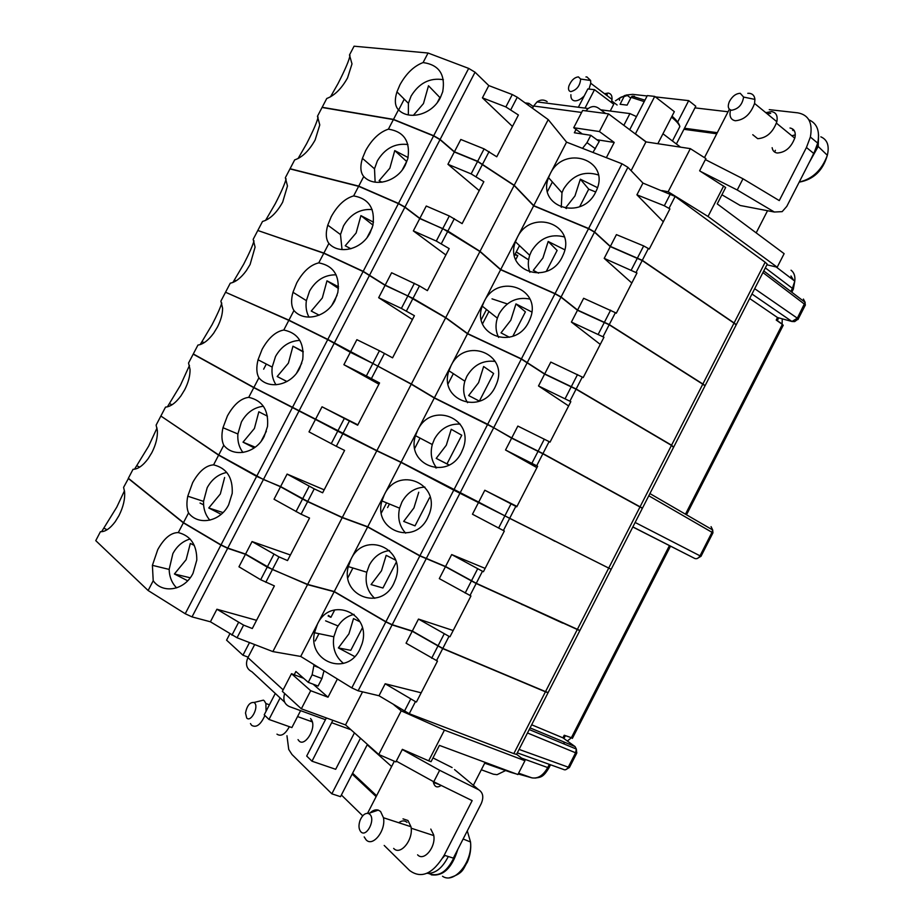 <?xml version="1.0" encoding="UTF-8"?>
<svg xmlns="http://www.w3.org/2000/svg" width="924" height="924" viewBox="0 0 924 924"><rect width="100%" height="100%" fill="white"/><g stroke="black" fill="none" stroke-linecap="round" stroke-linejoin="round"><path stroke-width="1.39" d="M530.076 727.893L575.051 746.569L562.912 737.826L531.67 724.786M563.675 738.368L562.912 737.826L564.229 735.25L572.534 738.08M444.432 730.122L428.678 760.822L431.046 761.688L439.408 745.391L517.89 774.543L524.947 760.729L444.432 730.122L401.212 710.845L393.982 704.908M332.871 720.304L312 761.203L306.699 756.051L325.444 719.692L289.42 706.583C284.361 704.192 282.767 699.826 284.65 693.485M312 761.203L335.678 769.299L354.446 732.847M516.585 754.284L524.947 760.729M473.365 785.308L485.112 762.369M756.179 232.883L767.532 210.718M766.908 264.795L777.211 267.209L784.13 253.673L717.243 203.892L725.652 187.503L699.618 170.813L705.913 158.558L690.332 148.637L645.934 141.892L608.535 113.871L599.41 131.543L614.217 142.446L606.352 157.681M275.283 693.45L264.218 714.841L268.988 719.461L291.88 727.581L300.612 710.66M428.678 760.822L402.367 749.341L395.911 761.907L378.771 754.492L401.212 710.845M511.318 772.51L507.057 771.032M280.111 697.932L268.988 719.461M571.078 737.987L567.371 741.036M565.165 742.457L563.051 743.566M782.108 324.22L782.235 318.826M384.188 845.437L409.586 870.477C421.286 879.117 432.825 874.023 444.213 855.22L472.152 800.634L433.76 781.785L439.651 770.293L402.39 749.583L401.57 750.889M294.225 674.739L295.899 671.494L308.258 682.339L318.075 686.058L321.945 678.562L324.012 670.778M396.315 761.122L433.76 781.785M367.417 744.398L341.383 794.998L362.716 815.834M249.503 642.561L242.954 655.197L226.576 640.159L229.833 633.887M246.72 718.017L245.495 713.039C247.02 705.624 249.861 702.101 253.996 702.483L254.539 702.887C259.147 706.768 250.889 722.741 246.72 718.017M398.741 822.73C401.859 820.431 404.62 820.316 407.01 822.36M444.213 855.22L453.349 858.119L481.15 803.788C483.945 797.331 483.125 792.653 478.69 789.754L439.651 770.293M454.539 769.588L478.69 789.754M484.696 763.178L507.08 771.043M514.587 773.319L509.517 771.517M308.258 682.339L312.139 674.809L314.044 664.645M313.132 684.187L328.008 697.204L310.695 690.713L301.339 708.812L282.351 691.371L291.487 673.7L303.684 678.332M417.602 854.827C424.024 861.953 436.382 846.615 433.645 834.822L430.792 829.082M441.141 785.412C437.283 788.103 434.707 787.121 433.425 782.466L433.31 781.542M394.329 761.226L367.567 813.293M311.584 719.819L310.591 721.263M391.614 766.504L367.221 744.779M254.678 644.571L247.921 657.611C245.172 664.264 246.523 668.976 251.94 671.76L284.673 702.171M248.152 657.172L242.954 655.197M338.045 625.952L325.606 620.847M326.357 717.936L325.444 719.692M286.96 735.747L288.738 749.456L291.984 754.504L331.843 793.82L360.464 738.207M505.647 770.535L497.066 774.682L493.37 774.197L481.312 769.773M341.383 794.998L340.517 796.673L331.843 793.82M328.008 697.204L337.399 679.013M378.771 754.492L345.53 724.924L362.566 691.845M432.975 757.923L452.102 767.555M310.695 690.713L291.487 673.7M549.11 767.521L547.724 767.567C543.22 775.525 537.895 778.944 531.75 777.812L532.189 777.927M345.53 724.924L301.339 708.812M298.036 739.616L299.006 740.898C304.446 747.042 315.777 729.891 312.116 721.02L310.568 718.502M352.148 774.058L376.137 796.615M403.014 818.872L407.969 820.5L410.961 826.714C413.756 839.454 400.427 856.074 393.659 848.405M448.29 856.513C442.365 868.202 435.227 873.815 426.853 873.342M289.362 726.691C285.158 734.349 281.023 736.844 276.969 734.153M264.899 715.499C260.672 724.774 256.237 728.054 251.617 725.317L250.462 723.584M256.907 701.755L263.398 700.149L264.299 700.808L265.881 703.522L266.066 711.261M360.834 831.785C358.685 829.163 358.42 825.386 360.025 820.454C362.289 815.211 365.084 812.889 368.41 813.466L369.796 814.321C375.872 819.542 366.401 837.999 360.834 831.785M369.161 813.825C372.245 810.498 375.294 809.262 378.297 810.105L380.572 811.491L383.472 817.752C386.105 830.584 372.684 847.47 366.043 839.754L364.195 836.925M409.24 713.709L379.002 695.749L385.181 683.76L415.454 701.616L409.24 713.709L513.825 753.626L516.516 754.411L517.013 753.441M379.002 695.749L358.131 690.794L351.801 687.883L300.716 656.444L272.88 651.593L307.542 584.626L267.221 567.117L260.672 579.741L238.958 566.793L245.461 554.284L267.221 567.117M237.052 637.756L210.406 621.794L216.921 609.239L243.601 625.109L237.052 637.756L272.88 651.593M210.406 621.794L192.03 616.886L185.227 613.744L148.129 590.517L95.761 540.644L100.439 531.681C105.128 531.947 110.072 528.586 115.281 521.621L118.965 515.615C123.308 506.941 125.179 498.948 124.578 491.649L123.585 487.387L128.482 478.355M352.598 773.203L376.599 795.726M307.542 584.626L334.176 591.718L385.816 621.91L392.088 624.901L412.219 631.231L406.063 643.196L437.479 661.087L416.447 701.997L415.454 701.616M385.181 683.76L421.182 692.804M412.219 631.231L442.7 648.613L545.437 691.81L548.059 692.734L548.406 692.053M203.592 504.851L200.034 503.049M245.461 554.284L227.674 548.302L220.917 545.079L183.368 522.845L128.263 478.447M489.189 667.925L530.746 685.4M435.643 467.867L436.012 467.151M334.938 300.392L337.838 292.458C339.94 275.606 333.587 265.742 318.768 262.866C310.395 264.853 303.049 271.529 296.731 282.894L292.977 292.273C290.887 300.092 291.21 306.179 293.947 310.522C304.273 322.591 326.773 317.198 334.938 300.392M293.947 310.522L288.923 320.166L327.812 339.42L411.365 384.014L445.645 317.787L407.854 295.934L401.374 308.42L414.414 315.685L392.573 357.831L379.429 350.739L372.95 363.248M318.768 262.866L323.781 253.245L363.097 271.529L327.812 339.42M587.317 478.008L626.079 499.133M594.444 560.937L554.966 541.106M562.635 623.088L522.418 604.562M684.176 289.143L720.778 314.114M651.974 351.94L689.292 375.629M619.692 414.888L657.726 437.295M568.63 405.948L538.507 385.955L570.836 401.651L550.034 442.134L549.11 441.614L542.954 453.58L642.469 508.119M542.954 453.58L511.734 437.941L487.687 424.301L434.407 397.805L411.365 384.014M226.034 292.458L288.923 320.166M587.41 477.835L584.615 476.53M331.947 305.128L337.087 295.253M350.427 352.079L356.872 339.674L379.429 350.739M448.105 383.795L453.349 373.666M124.463 490.771L116.759 507.172L101.582 531.716M549.052 538.138L554.874 541.279M334.742 609.886L330.896 617.324L328.112 615.985M330.896 617.324L328.424 615.407M389.443 504.019L387.595 507.588M298.856 411.307L263.421 479.498L280.619 486.555L287.098 474.081L314.241 488.854L307.727 501.432L342.319 517.44L376.784 450.831L342.804 433.76L336.301 446.304L309.009 431.878L315.465 419.427L253.777 387.664L248.729 397.343C240.864 398.336 233.76 404.516 227.431 415.892L222.984 427.72C221.356 434.927 221.621 440.783 223.781 445.264C233.784 458.038 255.96 453.361 264.195 436.44L267.51 426.461C268.792 410.198 262.531 400.496 248.729 397.343M223.781 445.264L218.722 454.966L263.421 479.498M263.375 406.237C253.938 407.426 246.616 412.67 241.407 421.979L237.884 433.98C237.352 441.129 239.05 447.297 242.954 452.471M255.22 447.193L243.024 442.157L254.412 428.47L258.836 411.769L267.452 416.181M261.192 441.187L266.355 431.254M254.239 447.909L243.024 442.157M324.174 489.824L287.098 474.081M314.241 488.854L322.638 492.792L344.594 450.415L336.301 446.304M376.784 450.831L401.016 462.404L453.753 490.124L419.935 555.728L445.553 566.504L451.686 554.573L485.135 568.387M453.753 490.124L609.239 568.364M401.016 462.404L367.74 526.772L342.319 517.44M419.935 555.728L367.74 526.772M384.384 494.571C397.874 465.373 441.106 483.344 429.337 513.94L427.627 517.914C414.31 546.257 372.903 530.261 381.959 500.935L384.384 494.571M405.671 533.148C399.422 526.287 397.389 517.96 399.584 508.177L401.952 501.963C407.276 492.527 414.922 487.572 424.913 487.11M429.51 497.759L415.015 525.86L403.684 521.402L413.917 507.946L418.745 492.226M280.619 486.555L307.727 501.432M218.722 454.966L160.868 416.031L165.523 407.114C170.547 406.71 175.699 402.945 180.988 395.795L184.696 389.743C188.404 382.432 190.182 375.652 190.032 369.404L188.542 363.04L193.197 354.146L194.259 354.493M189.466 365.454L180.376 385.389L167.394 406.849M229.995 430.665L228.655 430.099M336.117 274.832C324.786 274.682 315.939 280.099 309.563 291.095L306.387 300.647C305.486 306.71 306.352 312.22 308.997 317.163M319.161 315.176L311.249 311.053L322.314 297.978L326.981 280.827L338.554 286.844M412.439 319.508L378.667 297.701L385.089 285.331L363.097 271.529M225.629 292.053L230.272 283.183C235.62 282.132 240.979 277.951 246.35 270.628L250.081 264.541L255.082 247.135L253.176 239.339L257.796 230.492L323.781 253.245M254.008 240.864C252.622 245.772 249.168 253.569 243.67 264.218L232.906 282.455M479.521 401.178L468.653 395.541L478.597 382.651L483.633 366.516L493.624 373.481L479.383 401.108M326.981 280.827L338.45 288.473M538.507 385.955L544.606 374.116L576.056 389.189L671.471 445.391L673.538 447.366M445.645 317.787L467.498 333.772L521.321 359.055L544.606 374.116M467.498 333.772L434.407 397.805M450.97 365.777C464.576 336.324 509.182 353.488 496.488 383.968L495.102 387.098C481.496 415.95 438.461 400.127 448.925 370.778L450.97 365.777M467.579 402.668C463.548 396.211 462.647 389.05 464.864 381.185L466.851 376.311C473.585 364.922 483.033 359.967 495.195 361.434M549.11 441.614L517.844 426.079L511.734 437.941M378.909 384.199L343.89 364.691L350.323 352.287L327.708 339.628L288.819 320.362L225.537 292.238L220.905 301.108L222.603 308.258C222.592 314.044 220.871 320.316 217.429 327.061L213.71 333.137C208.385 340.367 203.118 344.34 197.944 345.068L193.289 353.961L253.881 387.468L376.888 450.635L411.261 384.222L372.846 363.444L366.354 375.964L379.556 382.952L357.657 425.213L344.34 418.399L337.838 430.942M350.323 352.287L372.846 363.444M411.261 384.222L434.303 398.001L493.705 427.72L511.642 438.138L542.85 453.776L642.376 508.304M509.655 518.352L478.69 502.136L484.811 490.24L515.823 506.352L509.655 518.352L611.18 569.311L642.469 508.108M478.69 502.136L401.12 462.208L376.888 450.635M536.913 467.648L505.532 450L537.629 466.25L516.77 506.837L515.823 506.352M484.811 490.24L516.978 506.421M505.532 450L511.642 438.138M414.784 448.267L420.05 438.091M343.89 364.691L366.354 375.964M404.25 99.168L398.648 109.968M161.099 416.181L218.618 455.162L256.618 476.391L221.021 544.871L183.472 522.649L128.355 478.262L133.033 469.311C137.884 469.242 142.931 465.684 148.175 458.627L151.871 452.598C155.89 444.652 157.715 437.295 157.357 430.538L156.11 425.132L160.764 416.216M342.215 517.636L367.637 526.969L419.831 555.925L385.92 621.713L334.269 591.522L307.646 584.418L342.215 517.636L307.623 501.628L301.097 514.218L274.035 499.237L280.515 486.763L256.618 476.391M280.515 486.763L302.529 499.041L296.003 511.619M307.623 501.628L302.529 499.041M419.831 555.925L445.449 566.689L476.172 583.494L579.81 630.653M521.159 603.973L522.337 604.712M442.804 648.417L412.323 631.034L418.48 619.08L449.006 636.347L442.804 648.417L545.53 691.626L548.151 692.55L548.498 691.88M412.323 631.034L392.192 624.705L385.92 621.713M272.43 569.496L245.565 554.077L252.056 541.568L278.979 556.883L272.43 569.496L307.646 584.418M245.565 554.077L227.778 548.094L221.021 544.871M190.205 577.789L174.417 573.989L186.14 559.678L190.321 543.428L194.306 545.391M187.676 580.78L174.417 573.989M315.223 640.933L318.976 633.679M256.549 620.316L216.921 609.239M243.601 625.109L252.298 628.528L274.382 585.897L260.672 579.741M334.176 591.718L300.716 656.444M317.452 624.058C330.653 595.414 372.199 613.409 361.965 644.04L359.783 649.457C346.974 676.83 307.727 661.792 314.483 632.744L317.452 624.058M343.497 663.386C335.458 656.872 332.236 647.99 333.83 636.763L336.706 628.285C340.737 620.859 346.523 616.216 354.054 614.368M354.701 656.548L338.369 647.92L348.914 633.887L353.511 618.595L360.048 621.852M362.358 627.916L350.797 650.323L338.369 647.92M183.368 522.845L178.297 532.582C170.928 532.571 164.079 538.253 157.75 549.63L152.402 565.338L153.211 580.769C162.89 594.259 184.742 590.309 193.035 573.273L196.8 560.036C196.881 544.929 190.714 535.781 178.297 532.582M153.211 580.769L148.129 590.517M190.078 539.004C182.721 541.175 176.992 546.038 172.88 553.591L169.15 569.415C169.404 576.934 171.899 583.09 176.634 587.883M288.819 320.362L283.795 330.018C275.675 331.508 268.457 337.93 262.127 349.295L258.05 359.771C256.179 367.336 256.456 373.342 258.916 377.801C269.08 390.228 291.418 385.181 299.619 368.318L302.726 359.471C304.446 342.862 298.14 333.044 283.795 330.018M258.916 377.801L253.881 387.468M299.838 340.378C289.42 340.921 281.323 346.281 275.537 356.445L272.187 367.094C271.413 373.758 272.684 379.66 275.987 384.788M286.983 381.52L277.188 376.518L288.404 363.132L292.954 346.211L303.222 351.524M292.954 346.211L303.245 351.94M296.616 373.065L301.767 363.155M286.925 381.543L277.188 376.518M315.569 419.23L322.037 406.791L344.34 418.399M357.842 424.844L322.037 406.791M434.303 398.001L401.12 462.208M417.717 430.087C431.289 400.739 475.236 418.376 462.947 448.914L461.411 452.425C447.932 481.058 405.659 465.049 415.5 435.689L417.717 430.087M436.613 467.925C431.473 461.18 430.018 453.372 432.282 444.525L434.442 439.05C440.459 428.621 449.041 423.631 460.164 424.093M449.029 465.003L436.209 458.385L446.304 445.218L451.235 429.29L461.769 435.239L446.997 463.871L449.099 464.957M446.997 463.871L436.209 458.385M221.795 303.06C220.27 307.923 217.025 315.142 212.058 324.728L200.196 344.594M266.32 364.056L263.652 369.173M253.777 387.664L193.197 354.146M315.465 419.427L337.734 431.15L331.231 443.693M342.804 433.76L337.734 431.15M451.686 554.573L482.467 571.263L476.276 583.298L579.902 630.468M476.276 583.298L445.553 566.504M478.586 502.333L472.464 514.229L504.331 531.023L483.425 571.713L482.467 571.263M381.381 512.912L386.59 502.841M367.637 526.969L334.269 591.522M350.97 559.228C364.333 530.249 406.779 548.382 395.668 579.002L393.751 583.598C380.653 611.538 340.228 595.83 348.29 566.585L350.97 559.228M374.659 598.302C367.417 591.522 364.784 582.825 366.77 572.222L369.369 565.038C374.024 556.606 380.734 551.778 389.512 550.531M396.234 562.266L382.94 588.011L371.067 584.58L381.462 570.836L386.174 555.324L395.564 560.106M157.022 428.031L148.614 446.2L134.523 469.23M445.449 566.689L439.304 578.62L470.951 595.968L449.976 636.763L449.006 636.347M418.48 619.08L453.199 630.514M347.886 577.731L352.91 567.994M301.097 514.218L309.54 518.064L287.514 560.568L278.979 556.883M218.618 455.162L213.571 464.864C205.948 465.361 198.972 471.298 192.642 482.663L187.768 496.2C186.429 502.933 186.694 508.512 188.542 512.924C198.383 526.056 220.409 521.737 228.667 504.758L232.213 493.347C232.94 477.569 226.727 468.075 213.571 464.864M188.542 512.924L183.472 522.649M226.773 472.441C218.364 474.185 211.839 479.267 207.195 487.687L203.534 501.374C203.338 508.835 205.451 515.107 209.863 520.166M223.007 512.577L208.766 507.981L220.328 493.982L224.624 477.512M221.148 514.322L208.766 507.981M290.402 554.989L252.056 541.568M427.789 872.914L428.517 873.446M431.219 874.809C443.162 876.518 452.009 868.086 457.761 849.503M444.918 855.439L442.723 857.946M456.029 852.887C448.44 871.471 438.935 878.181 427.512 873.041M566.562 142.134L533.737 205.648L514.218 185.285L548.221 119.6L566.562 142.134L621.991 163.779L627.904 167.313L642.965 183.079L675.132 196.442L765.153 262.231L767.243 264.137L766.562 265.465M663.293 221.772L636.913 194.814L664.321 205.752L669.912 208.905L649.272 249.053L643.67 245.923L616.424 234.627L610.36 246.396L594.594 231.959L588.623 228.494L533.737 205.648M735.723 325.768L736.266 324.717L734.095 322.95L642.296 260.325L610.36 246.396M595.726 191.984L588.727 189.166L579.683 206.687M566.435 208.524L565.476 207.992L574.971 195.934L580.341 179.198L588.727 189.166M550.161 173.874C563.848 144.317 610.221 159.575 596.708 189.847L595.622 192.204C581.797 221.425 536.763 206.861 548.533 177.639L550.161 173.874M378.667 297.701L401.374 308.42M385.089 285.331L407.854 295.934M512.473 126.461L482.42 97.852L505.867 106.93L518.41 115.003L496.754 156.791L484.107 148.891L477.673 161.296L514.218 185.285M482.42 97.852L488.796 85.585L512.289 94.548L505.867 106.93M576.16 388.992L544.698 373.92L550.796 362.093L582.293 377.061L576.16 388.992L671.563 445.206L673.631 447.181M544.698 373.92L521.425 358.858L467.602 333.587L445.749 317.59L479.926 251.536L442.758 228.621L436.301 241.06L413.34 230.908L419.75 218.561L442.758 228.621M412.993 298.383L385.192 285.123L391.614 272.753L419.461 285.909L412.993 298.383L445.749 317.59M385.192 285.123L363.201 271.321L323.885 253.049L258.004 230.561M619.761 414.749L618.803 414.368M561.272 207.299L561.977 192.723L563.559 189.05C572.337 175.271 583.922 170.559 598.29 174.913M488.796 85.585L475.04 72.211L468.676 68.399L428.055 53.026L354.077 46.2L349.48 54.99L351.998 63.906L347.528 77.951C341.499 88.681 334.58 95.53 326.761 98.487L322.164 107.288L393.497 119.381L433.691 135.713L440.113 139.443L454.423 151.779L477.673 161.296M548.221 119.6L517.267 97.239L512.289 94.548M516.239 251.963L528.597 259.898M516.273 251.894L528.17 259.529M791.036 277.119L793 279.776M525.051 102.864L528.875 103.361L533.344 106.595M528.875 103.361L528.031 105.013M777.211 267.209L708.015 216.47L723.654 185.99M661.942 190.563L668.156 191.753L708.015 216.47M599.41 131.543L573.712 127.72L582.64 110.453L608.535 113.871M668.156 191.753L690.332 148.637M631.115 170.663L645.934 141.892M596.846 139.72L614.217 142.446M573.712 127.72L582.339 133.992M581.612 112.439L533.645 106.017L532.501 108.235M582.501 148.36L586.994 142.654L590.794 135.297L574.347 132.767L576.068 129.429M592.965 152.448L599.226 141.453L590.794 135.297M585.874 110.88L588.184 108.524C591.753 106.029 595.206 105.913 598.556 108.2L605.624 113.49M813.825 153.523L806.444 147.482L779.267 200.589L742.988 178.782L737.236 189.998L774.37 212.023L782.166 211.642L786.774 206.398L813.825 153.523L817.705 143.116C820.05 131.116 817.105 123.354 808.87 119.82M818.525 137.676L817.925 144.641L810.914 159.217M774.682 152.09L775.375 150.3M792.549 130.111L793.416 129.591M809.193 162.578L818.19 146.477L818.56 134.881M793.912 130.145L793.15 130.607M799.225 182.063C812.531 178.967 821.91 170.039 827.338 155.278C822.961 170.478 813.709 179.418 799.583 182.074L799.087 182.317M729.359 109.217L704.481 157.634M772.141 147.701C772.649 150.751 774.324 152.518 777.188 153.014C785.481 152.518 791.406 147.343 794.975 137.468C795.922 132.005 794.259 128.852 789.997 128.009M806.444 147.482L810.36 137.041C812.912 122.927 808.719 114.853 797.77 112.844L769.242 109.644M791.81 135.759L795.287 134.881M765.8 112.67L771.598 111.585C776.148 112.439 777.904 115.812 776.841 121.725C772.949 132.398 766.562 138.046 757.703 138.681L752.76 134.719M767.139 113.767L770.674 113.386M747.793 93.312L749.422 93.324C752.69 93.751 754.527 95.784 754.92 99.411L754.561 103.453C750.577 114.241 744.166 120.005 735.331 120.755C730.988 119.889 729.302 116.62 730.295 110.938M740.251 93.312L743.601 97.066C742.376 104.666 738.368 109.067 731.554 110.245C728.124 109.367 727.396 106.468 729.383 101.536C732.339 96.223 735.954 93.486 740.251 93.312M700.253 169.589L699.722 170.882M700.704 171.506L737.236 189.998M742.988 178.782L705.382 159.598M721.921 194.779L740.205 205.486L744.709 206.341M662.958 133.772L680.549 147.159M600.716 109.817L629.914 113.583L623.85 125.341M629.914 113.583L636.474 116.597M619.53 100.335C619.045 98.002 620.558 96.731 624.07 96.546L620.085 104.273L627.107 105.128L631.127 97.355L644.213 101.594M630.757 98.071L627.373 95.484L624.809 95.599L624.07 96.546L627.373 95.484M634.441 96.281L632.166 96.188L631.127 97.355M676.38 143.982L695.795 106.248L688.692 100.635L655.37 96.893M677.65 122.084L688.692 100.635M647.112 95.969L632.651 94.352L626.102 95.068M625.086 95.403L624.416 95.646M620.12 97.69L615.465 100.82M604.492 93.694L608.142 93.07C610.949 93.532 612.242 95.634 612.011 99.399L611.388 102.46M605.821 94.698L607.334 94.641M585.943 76.946L586.948 76.958L590.621 80.48L590.736 83.252L588.992 89.074M584.222 95.923C580.734 99.411 577.523 101.051 574.601 100.832C571.933 100.358 570.697 98.325 570.905 94.722M578.412 76.888L580.653 79.06C580.018 85.874 576.726 90.067 570.789 91.626C568.641 91.153 568.017 89.247 568.93 85.909C571.24 80.376 574.393 77.362 578.412 76.888M610.221 111.042L613.732 104.239L594.513 89.686L584.996 108.12M629.706 129.73L647.32 95.588L654.735 96.408L674.335 111.665L657.842 143.705M635.365 133.98L654.735 96.408M728.054 111.769L694.964 107.877M717.301 132.686L684.488 128.24M683.945 129.302L716.747 133.772M578.366 107.253L587.837 88.947L594.513 89.686M533.645 106.017L537.052 101.906C540.494 99.526 543.855 99.434 547.147 101.617M749.664 298.51L777.511 317.544L776.229 320.062L782.351 324.393L685.469 514.194M791.048 270.212C794.109 272.499 795.356 276.137 794.779 281.127L792.422 288.346L793.069 289.709M777.211 320.755L778.689 317.856L777.511 317.544L791.949 321.483L797.343 318.191L798.093 319.473M783.032 325.652L782.351 324.393M636.913 194.814L642.965 183.079M597.493 187.653L580.341 179.198M547.516 191.43L552.402 181.97M492.007 298.845L507.334 303.938M419.75 218.561L404.874 207.265L398.394 203.627L358.639 186.325L289.974 168.896L285.354 177.731L287.468 186.013L282.652 202.183C276.623 212.913 269.912 219.346 262.52 221.46L257.888 230.307M479.926 251.536L500.612 269.727L554.966 293.786L560.984 297.158L577.477 310.268L609.17 324.763L702.771 384.188L705.012 385.816L704.619 386.579M488.935 311.469L482.571 323.793M481.335 319.508L486.486 309.517M445.876 254.978L413.34 230.908M419.461 285.909L427.396 290.633L449.179 248.602L436.301 241.06M500.612 269.727L467.602 333.587M484.118 301.628C497.77 272.13 543 288.727 529.972 319.138L528.701 321.956C515.003 350.97 471.252 335.458 482.236 306.144L484.118 301.628M498.637 337.433C495.68 331.427 495.241 324.994 497.343 318.133L499.168 313.721C506.629 301.455 516.874 296.569 529.914 299.064M509.401 337.272L501.016 332.859L510.799 320.247L515.962 303.915L525.409 311.885L512.855 336.232M531.75 311.954L515.962 303.915M600.265 344.398L571.402 322.072L603.949 337.237L583.194 377.593L582.293 377.061M571.402 322.072L577.477 310.268M358.639 186.325L353.638 195.911C345.022 198.394 337.56 205.313 331.231 216.666L327.766 225.144C325.491 233.171 325.872 239.258 328.886 243.428C339.374 255.163 362.023 249.399 370.166 232.663L372.88 225.479C375.294 208.454 368.884 198.602 353.638 195.911M328.886 243.428L323.885 253.049M372.153 209.563C360.002 208.697 350.45 214.149 343.497 225.918L340.494 234.557L342.03 249.607M350.877 248.764L345.229 245.772L356.121 232.998L360.914 215.627L373.492 222.176M360.914 215.627L372.973 225.098M367.174 237.399L372.303 227.547M286.117 178.863C284.892 183.749 281.254 192.088 275.19 203.869L265.535 220.443M479.221 190.633L447.932 164.287L454.319 151.975L440.009 139.639L433.587 135.92L393.393 119.577L322.06 107.473L317.463 116.274L319.773 124.936L315.13 139.986C309.113 150.716 302.287 157.357 294.675 159.887L290.067 168.722L358.743 186.117L398.498 203.43L404.978 207.068L419.854 218.364L447.886 231.081L480.03 251.34L514.125 185.481L477.569 161.492L471.136 173.897L483.841 181.705L462.127 223.62L449.318 215.985L442.862 228.424M454.319 151.975L477.569 161.492M514.125 185.481L533.633 205.844L588.519 228.69L594.49 232.155L610.267 246.581L642.203 260.522L734.003 323.123L736.174 324.89L735.631 325.953M609.274 324.567L577.569 310.071L583.645 298.279L615.396 312.67L609.274 324.567L702.875 384.003L705.116 385.631L704.712 386.394M577.569 310.071L561.087 296.974L555.07 293.589L500.716 269.531L480.03 251.34M631.82 283.01L604.204 258.362L636.971 272.984L616.285 313.236L615.396 312.67M604.204 258.362L610.267 246.581M514.472 255.382L519.507 245.634M447.932 164.287L471.136 173.897M393.393 119.577L388.403 129.152C379.556 132.109 371.968 139.27 365.638 150.624L362.427 158.351C360.002 166.528 360.429 172.592 363.733 176.53C374.37 187.918 397.181 181.797 405.289 165.119L407.831 158.57C410.51 141.418 404.042 131.612 388.403 129.152M363.733 176.53L358.743 186.117M407.911 144.537C395.045 142.966 384.858 148.429 377.339 160.915L374.509 168.803L375.132 182.178M381.982 182.224L379.117 180.665L389.847 168.203L394.756 150.6L408.096 157.53M394.756 150.6L406.652 161.492L402.298 169.854M419.854 218.364L426.264 206.029L449.318 215.985M533.633 205.844L500.716 269.531M517.186 237.664C530.861 208.131 576.668 224.082 563.374 254.423L562.208 256.999C548.44 286.128 504.03 271.055 515.442 241.776L517.186 237.664M529.868 272.291C527.847 266.863 527.8 261.215 529.706 255.313L531.404 251.305C539.547 238.23 550.508 233.437 564.287 236.914M538.53 273.158L533.287 270.339L542.919 258.015L548.186 241.476L557.114 250.45L546.315 271.367M564.795 249.792L548.186 241.476M318.099 117.071C317.105 121.853 313.282 130.723 306.641 143.67L298.059 158.57M514.772 254.781L517.787 255.636L515.742 259.598M515.107 254.146L517.787 255.636M454.423 151.779L460.81 139.478L484.107 148.891M428.055 53.026L423.088 62.566C413.987 66.02 406.271 73.423 399.953 84.765L396.95 91.857C394.398 100.15 394.906 106.133 398.475 109.817C409.263 120.859 432.236 114.391 440.321 97.771L442.712 91.753C445.611 74.521 439.073 64.796 423.088 62.566M398.475 109.817L393.497 119.381M443.381 79.707C429.903 77.5 419.138 82.964 411.088 96.096L408.408 103.338L408.339 114.888M413.34 115.373L423.469 103.569L428.505 85.759L440.251 97.898M437.329 102.495L439.812 97.725M349.977 55.486C349.237 60.083 345.241 69.462 338.011 83.622L330.492 96.847M669.426 545.634L571.217 738.033M517.313 752.864L563.397 769.403C565.188 770.385 566.816 769.646 568.272 767.174L519.08 749.41M569.611 767.116L568.272 767.174L575.606 752.794L527.489 732.975M535.077 778.089C540.193 777.153 542.989 777.985 548.914 767.902L550.508 764.783M549.364 764.367L547.724 767.567L521.552 758.107M509.193 771.424L510.464 771.783M518.179 773.966L531.75 777.812L518.595 773.169M515.985 773.838L511.018 772.429M312.139 674.809L321.945 678.562M632.813 526.992L694.836 558.5C696.835 559.159 698.567 558.246 700.046 555.751L711.988 532.305L712.901 532.963M635.135 522.464L701.004 556.34M247.921 657.611L283.137 689.847M331.82 722.764L350.901 729.706M576.865 752.714L575.606 752.794L576.345 749.064L575.051 746.569M648.787 495.772L711.988 532.305L712.681 529.972L711.076 526.645M410.614 699.191L404.389 711.284M392.088 624.901L358.131 690.794M431.658 658.246L437.872 646.176M513.825 753.626L545.437 691.81M436.498 660.683L442.7 648.613M384.488 353.361L377.997 365.869M292.215 407.911L256.722 476.195M459.921 493.266L426.149 558.801M309.159 486.255L302.633 498.833M694.836 558.5L632.859 526.911M369.635 275.086L334.396 342.896M412.889 298.579L406.421 311.053M442.527 876.264C454.227 884.464 472.695 862.011 470.524 841.983L467.29 830.884M640.182 506.571L671.471 445.391M569.923 401.12L576.056 389.189M521.321 359.055L487.687 424.301M527.396 362.358L493.809 427.523M544.328 439.131L538.172 451.097M608.708 568.098L640.089 506.756M493.705 427.72L460.025 493.07M531.912 463.271L538.068 451.293M536.694 465.754L542.85 453.776M511.03 503.88L504.862 515.881M377.893 366.077L371.413 378.586M227.674 548.302L192.03 616.886M220.917 545.079L185.227 613.744M272.326 569.704L265.789 582.316M385.816 621.91L351.801 687.883M238.484 622.545L231.924 635.192M327.708 339.628L292.319 407.703M334.292 343.093L298.96 411.099M349.411 421.009L342.908 433.552M487.583 424.497L453.857 489.928M577.165 629.775L608.616 568.283M498.59 528.089L504.758 516.077M503.384 530.549L509.563 518.549M477.65 568.803L471.459 580.838M426.056 558.997L392.192 624.705M273.874 554.308L267.325 566.92M263.317 479.706L227.778 548.094M545.53 691.626L577.073 629.96M465.165 593.081L471.356 581.034M469.993 595.53L476.172 583.494M444.178 633.91L437.976 645.98M734.095 322.95L765.153 262.231M669.045 208.293L675.132 196.442M648.405 248.452L642.296 260.325M643.67 245.923L637.56 257.796M621.991 163.779L588.623 228.494M565.153 398.625L571.286 386.682M790.967 275.987L793.635 280.261M790.817 291.476L792.422 288.346L765.326 267.879M754.677 288.692L797.343 318.191L805.127 302.333L803.395 299.064M751.963 294.005L791.949 321.483L794.663 321.598L798.232 318.976L805.428 304.885L762.935 272.568M763.767 270.94L805.127 302.333L805.151 305.417M586.994 142.654L595.437 148.776M818.19 146.477L827.338 155.278C829.544 145.796 827.373 139.651 820.847 136.833M774.37 212.023L740.205 205.486M671.517 117.152C676.172 120.882 678.955 124.024 679.856 126.565L677.823 130.527M635.435 133.853L646.222 141.938M627.904 167.313L594.594 231.959M517.267 97.239L510.857 109.61M404.874 207.265L369.739 274.878M447.782 231.277L441.326 243.717M414.426 283.264L407.958 295.738M554.966 293.786L521.425 358.858M560.984 297.158L527.489 362.162M671.563 445.206L702.771 384.188M577.523 374.555L571.39 386.498M603.049 336.671L609.17 324.763M598.302 334.165L604.423 322.245M398.394 203.627L363.201 271.321M702.875 384.003L734.003 323.123M594.49 232.155L561.087 296.974M631.358 269.866L637.468 257.992M636.093 272.395L642.203 260.522M610.637 310.152L604.515 322.06M482.571 164.16L476.137 176.576M433.587 135.92L398.498 203.43M440.009 139.639L404.978 207.068M454.331 218.642L447.886 231.081M588.519 228.69L555.07 293.589M664.321 205.752L670.42 193.901M489.108 151.559L482.674 163.964M475.04 72.211L440.113 139.443M468.676 68.399L433.691 135.713M670.477 546.176L572.36 738.403M563.906 738.542L565.349 735.7M433.425 782.466L439.524 784.615M697.008 558.616L701.016 556.283L712.947 532.859L712.681 529.972L649.907 493.578M565.523 769.761L569.415 767.509L576.738 753.141L576.345 749.064L529.233 729.556M314.195 665.811L318.884 667.625M368.41 813.466L378.297 810.105M253.996 702.483L263.398 700.149M383.472 817.752L410.961 826.714M265.881 703.522L269.415 704.793M411.157 828.204L433.772 835.573M297.563 716.574L312.381 721.91M516.516 754.411L548.059 692.734M399.584 508.177L381.959 500.935M463.132 839.004L470.524 841.983C471.252 848.833 470.177 855.601 467.278 862.288C462.97 868.641 464.067 873.122 449.734 877.696M642.573 507.934L673.781 446.881M333.83 636.763L314.483 632.744M432.282 444.525L415.5 435.689M579.706 630.849L611.087 569.496M366.77 572.222L348.29 566.585M548.151 692.55L579.614 631.034M736.266 324.717L767.243 264.137M791.787 292.203L793.335 289.189L794.779 281.127L776.16 266.955M776.449 123.169L794.79 138.207M754.561 103.453L776.841 121.725M743.601 97.066L754.92 99.411M817.705 143.116L810.36 137.041M619.923 98.025L624.809 95.599M632.166 96.188L644.94 100.173M672.037 116.147C676.587 120.155 679.198 123.62 679.856 126.565L672.441 140.979M611.78 100.959L617.116 105.001M590.736 83.252L612.011 99.399M580.653 79.06L590.621 80.48M588.184 108.524L537.052 101.906M561.977 192.723L548.533 177.639M782.131 324.035L777.28 320.64M783.263 325.19L686.497 514.795M497.343 318.133L482.236 306.144M673.885 446.696L705.012 385.816M705.116 385.631L736.174 324.89M529.706 255.313L515.442 241.776M237.884 433.98L222.984 427.72M340.494 234.557L327.766 225.144M306.387 300.647L292.977 292.273M171.968 404.816L169.75 403.673M169.15 569.415L152.402 565.338M374.509 168.803L362.427 158.351M272.187 367.094L258.05 359.771M107.092 529.764L104.296 528.355M267.775 219.242L266.713 218.688M204.1 342.712L202.229 341.741M299.341 157.865L298.741 157.542M203.534 501.374L187.768 496.2M236.036 280.861L234.546 280.088M464.864 381.185L448.925 370.778M139.639 467.163L137.11 465.881M408.408 103.338L396.95 91.857"/></g></svg>
